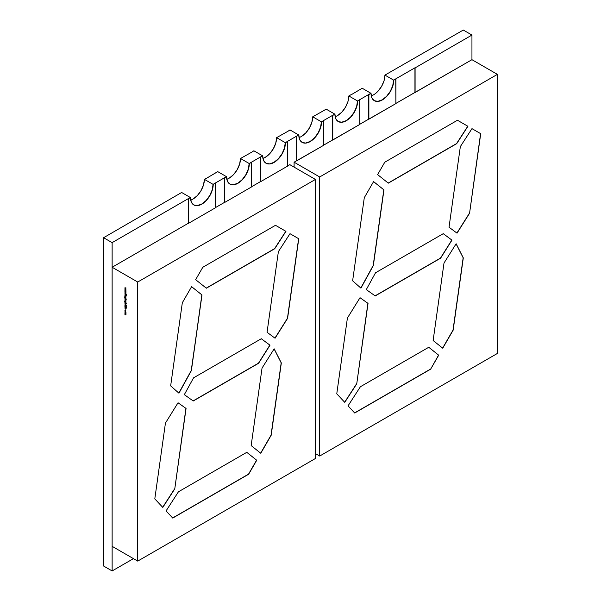 <?xml version="1.0" encoding="UTF-8"?>
<svg xmlns="http://www.w3.org/2000/svg" width="601" height="601" viewBox="0 0 601 601"><rect width="100%" height="100%" fill="white"/><g stroke="black" fill="none" stroke-linecap="round" stroke-linejoin="round"><path stroke-width="0.9" d="M374.348 100.698L378.037 101.411L382.386 99.901L386.736 96.385L390.432 91.412L392.896 85.725L393.76 80.203L395.751 78.889L395.894 103.59L395.894 78.971L393.76 80.203A16.084 9.285 -60 0 1 382.386 99.901L382.244 99.819A16.084 9.285 120 0 0 393.617 80.121A16.084 9.285 -60 0 1 386.646 96.258A16.084 9.285 -60 0 1 374.273 100.652A16.084 9.285 120 0 0 382.244 99.819L382.386 99.901A16.084 9.285 -60 0 1 374.348 100.698A16.084 9.285 -60 0 1 371.012 93.335L368.736 94.485L370.87 93.253L368.736 94.485L368.879 119.186L368.736 94.485L368.736 119.103L359.781 124.279L395.894 103.59L368.879 119.186L368.879 94.56L371.012 93.335L371.876 97.858L374.205 100.615M393.617 80.121L395.751 78.889L393.617 80.121L392.753 85.642L390.289 91.329L392.753 85.642L393.617 80.121L384.948 75.11L463.281 30.05L471.95 35.053L471.95 59.679L395.894 103.425L414.945 92.426L414.945 67.808L393.617 80.121L414.945 67.808L415.088 92.509L415.088 67.89L415.088 92.509L471.95 59.679L497.395 74.374L471.95 59.679L471.95 35.053L415.088 67.89L471.95 35.053L463.281 30.05L384.948 75.11L393.617 80.121M386.601 96.303L382.244 99.819L377.894 101.329L382.244 99.819L386.601 96.303L390.289 91.329M338.235 121.545L341.924 122.258L346.274 120.748L350.631 117.233L354.32 112.259L356.784 106.572L357.648 101.051L359.638 99.736L359.781 124.437L359.781 99.819L357.648 101.051A16.084 9.285 -60 0 1 346.274 120.748L346.138 120.666A16.084 9.285 120 0 0 357.505 100.968A16.084 9.285 -60 0 1 350.533 117.105A16.084 9.285 -60 0 1 338.168 121.5A16.084 9.285 120 0 0 346.138 120.666L346.274 120.748A16.084 9.285 -60 0 1 338.235 121.545A16.084 9.285 -60 0 1 334.907 114.182L332.631 115.332L334.765 114.1L332.631 115.332L332.774 140.033L332.631 115.332L332.631 139.95L323.676 145.126L359.781 124.437L332.774 140.033L332.774 115.415L334.907 114.182L335.771 118.705L338.093 121.462M357.505 100.968L359.638 99.736L357.505 100.968L356.641 106.49L354.177 112.177L356.641 106.49L357.505 100.968L370.87 93.253L362.2 88.242L351.112 94.808L362.2 88.242L370.87 93.253L357.505 100.968L348.835 95.957L350.969 94.725L348.835 95.957L357.505 100.968M350.488 117.15L346.138 120.666L341.781 122.176L346.138 120.666L350.488 117.15L354.177 112.177M302.123 142.392L305.811 143.106L310.169 141.596L314.518 138.08L318.207 133.106L320.671 127.42L321.543 121.898L323.533 120.583L323.676 145.292L323.676 120.666L321.543 121.898A16.084 9.285 -60 0 1 310.169 141.596L310.026 141.513A16.084 9.285 120 0 0 321.4 121.815A16.084 9.285 -60 0 1 314.421 137.952A16.084 9.285 -60 0 1 302.055 142.347A16.084 9.285 120 0 0 310.026 141.513L310.169 141.596A16.084 9.285 -60 0 1 302.123 142.392A16.084 9.285 -60 0 1 298.795 135.03L296.518 136.179L298.652 134.947L296.518 136.179L296.661 160.88L296.518 136.179L296.518 160.798L294.099 162.195L319.694 176.972L497.395 74.374L319.694 176.972L319.694 456.039L497.395 353.441L497.395 74.374L497.395 353.441L319.694 456.039L315.427 453.575L319.694 456.039L319.694 176.972L294.099 162.195L294.099 167.123L294.099 162.195L323.676 145.292L296.661 160.88L296.661 136.262L298.795 135.03L299.659 139.552L301.98 142.309M301.356 136.502L305.706 132.994L309.395 128.013L311.859 122.334L312.723 116.804L324.097 110.404L312.723 116.804L321.4 121.815L323.533 120.583L321.4 121.815L320.536 127.337L318.064 133.024L320.536 127.337M314.376 137.997L310.026 141.513L305.676 143.023L310.026 141.513L314.376 137.997L318.064 133.024M274.056 162.443A16.084 9.285 -60 0 1 266.018 163.239A16.084 9.285 -60 0 1 262.682 155.877L260.406 157.026L262.539 155.794L260.406 157.026L260.549 181.727L260.406 157.026L260.549 181.727L287.563 166.139L287.563 141.513L285.43 142.745A16.084 9.285 -60 0 1 274.056 162.443L269.706 163.953L266.018 163.239L263.554 160.399L262.682 155.877L260.549 157.109L260.549 181.727L287.563 166.139L287.563 141.513L285.43 142.745L284.566 148.267L282.102 153.954L278.413 158.927L274.056 162.443M265.244 157.357L269.594 153.841L273.282 148.86L275.754 143.181L276.618 137.652L287.992 131.251L276.618 137.652L285.287 142.662A16.084 9.285 -60 0 1 278.316 158.799A16.084 9.285 -60 0 1 265.942 163.194A16.084 9.285 120 0 0 273.913 162.36A16.084 9.285 120 0 0 285.287 142.662L284.423 148.184L281.959 153.871L284.423 148.184M278.271 158.844L273.913 162.36L269.564 163.87L273.913 162.36L278.271 158.844L281.959 153.871M237.951 183.29A16.084 9.285 -60 0 1 229.905 184.086A16.084 9.285 -60 0 1 226.577 176.724L224.301 177.873L226.434 176.641L224.301 177.873L224.443 202.582L224.301 177.873L224.443 202.582L251.451 186.986L251.451 162.36L249.317 163.592A16.084 9.285 -60 0 1 237.951 183.29L233.594 184.8L229.905 184.086L227.441 181.247L226.577 176.724L224.443 177.956L224.443 202.582L251.451 186.986L251.451 162.36L249.317 163.592L248.453 169.114L245.989 174.801L242.301 179.774L237.951 183.29M229.131 178.204L233.488 174.688L237.177 169.715L239.641 164.028L240.505 158.499L251.879 152.098L240.505 158.499L249.182 163.51A16.084 9.285 -60 0 1 242.203 179.646A16.084 9.285 -60 0 1 229.837 184.049A16.084 9.285 120 0 0 237.808 183.207A16.084 9.285 120 0 0 249.182 163.51L248.311 169.031L245.847 174.718L248.311 169.031M242.158 179.699L237.808 183.207L233.451 184.725L237.808 183.207L242.158 179.699L245.847 174.718M201.838 204.137A16.084 9.285 -60 0 1 193.792 204.933A16.084 9.285 -60 0 1 190.464 197.571L188.188 198.721L190.322 197.489L188.188 198.721L188.331 223.429L188.188 198.721L188.331 223.429L215.346 207.833L215.346 183.207L213.212 184.439A16.084 9.285 -60 0 1 201.838 204.137L197.489 205.655L193.792 204.933L191.328 202.094L190.464 197.571L188.331 198.803L188.331 223.429L215.346 207.833L215.346 183.207L213.212 184.439L212.348 189.961L209.877 195.648L206.188 200.629L201.838 204.137M193.725 204.896A16.084 9.285 120 0 0 201.696 204.055A16.084 9.285 120 0 0 213.07 184.357L212.206 189.886L209.734 195.565L212.206 189.886L213.07 184.357L226.434 176.641L217.757 171.638L215.624 172.863L206.669 178.204L217.757 171.638L226.434 176.641L213.07 184.357A16.084 9.285 -60 0 1 206.09 200.494A16.084 9.285 -60 0 1 193.725 204.896M206.045 200.546L201.696 204.055L197.346 205.572L201.696 204.055L206.045 200.546L209.734 195.565M375.219 295.94L366.294 289.599L375.535 272.771L443.26 233.669L451.967 240.137L440.593 258.197L375.219 295.94L366.294 289.599L375.535 272.771L443.26 233.669L451.967 240.137L443.245 233.684L451.967 240.137L440.593 258.197L451.824 240.054L440.45 258.114L375.092 295.85L440.593 258.197L375.219 295.94M480.725 133.7L469.561 213.28L457.03 233.165L449.03 227.231L460.343 146.599L471.965 128.637L480.725 133.7L469.561 213.28L480.725 133.7L471.965 128.637L460.343 146.599L449.03 227.231L457.03 233.165L469.561 213.28L480.582 133.617L471.965 128.637L480.725 133.7M373.582 181.6L383.956 189.886L373.341 265.552L360.931 288.149L352.629 280.817L364.289 197.699L373.582 181.6L383.956 189.886L373.574 181.622L383.814 189.803L373.198 265.469L383.956 189.886L373.198 265.469L360.803 288.037L373.341 265.552L360.931 288.149L352.629 280.817L364.289 197.699L373.582 181.6M384.768 162.217L457.459 120.253L467.924 126.3L456.692 143.677L388.314 183.155L377.616 174.606L384.768 162.217L457.459 120.253L467.924 126.3L457.459 120.253L467.924 126.3L456.692 143.677L467.788 126.218L456.55 143.594L388.193 183.057L456.692 143.677L388.314 183.155L377.616 174.606L384.768 162.217M356.746 383.821L344.756 402.354L336.77 393.805L347.401 318.049L360.022 297.698L368.03 303.392L356.746 383.821L368.03 303.392L360.014 297.713L367.887 303.31L356.746 383.821L344.756 402.354L336.77 393.805L347.401 318.049L360.022 297.698L368.03 303.392L356.746 383.821M430.639 369.172L354.703 413.007L348.032 405.863L360.397 386.736L428.776 347.258L438.707 355.199L430.639 369.172L438.707 355.199L428.753 347.273L438.565 355.116L430.639 369.172L354.703 413.007L348.032 405.863L360.397 386.736L428.776 347.258L438.707 355.199L430.639 369.172M444.004 263.035L456.144 243.766L463.303 257.889L453.154 330.182L442.742 348.204L433.133 340.527L444.004 263.035L433.133 340.527L442.742 348.204L453.154 330.182L463.303 257.889L456.144 243.766L444.004 263.035M354.605 412.902L430.496 369.089L354.605 412.902M344.643 402.234L356.603 383.738L344.643 402.234M456.084 243.856L463.303 257.889L453.154 330.182L442.614 348.099L453.011 330.099L463.161 257.806L456.084 243.856M456.895 233.068L469.419 213.197L456.895 233.068M133.46 558.637L112.132 570.95L112.132 242.631L190.322 197.489L181.652 192.485L103.605 237.711L181.652 192.485L190.322 197.489L112.132 242.631L103.605 237.711L112.132 242.631L112.132 570.95L133.46 558.637M249.182 163.51L262.539 155.794L253.87 150.783L251.879 152.098L253.87 150.783L262.539 155.794L249.182 163.51L240.505 158.499A16.084 9.285 120 0 1 226.81 179.263M285.287 142.662L298.652 134.947L289.983 129.936L287.992 131.251L289.983 129.936L298.652 134.947L285.287 142.662L276.618 137.652A16.084 9.285 120 0 1 262.922 158.416M321.4 121.815L334.765 114.1L326.088 109.089L324.097 110.404L326.088 109.089L334.765 114.1L321.4 121.815L312.723 116.804A16.084 9.285 120 0 1 299.035 137.569M103.605 566.022L103.605 237.711L103.605 566.022L112.132 570.95L103.605 566.022M206.669 178.204L204.4 179.353L213.07 184.357L204.4 179.353L206.669 178.204M193.026 199.051L197.376 195.535L201.065 190.562L203.529 184.875L204.4 179.353A16.084 9.285 120 0 1 190.705 200.11M337.462 115.655L341.819 112.147L345.507 107.166L347.971 101.486L348.835 95.957A16.084 9.285 120 0 1 335.14 116.722M377.924 91.299L381.612 86.319L384.077 80.639L384.948 75.11A16.084 9.285 120 0 1 371.253 95.875M137.719 561.101L112.132 546.324L112.132 267.257L137.719 282.027L137.719 561.101L315.427 458.503L315.427 179.436L137.719 282.027L137.719 561.101L315.427 458.503L315.427 179.436L289.84 164.659L287.563 165.974L289.84 164.659L315.427 179.436L137.719 282.027L112.132 267.257L112.132 546.324L137.719 561.101M125.812 311.821L124.91 311.761L125.639 312.76L125.812 311.821L124.91 311.761L125.812 312.738L125.812 311.821M125.549 307.088L125.203 306.277L125.271 307.284L125.955 306.998L126.383 307.472L126.052 306.871L125.098 306.938L125.346 306.194M125.962 304.76L124.925 304.159L125.962 304.745M125.782 302.634L125.827 301.747L125.076 301.311L125.068 302.228L124.602 301.124L124.82 302.183L125.962 302.889L125.571 302.491L125.985 302.273L125.451 301.349L125.068 302.228L124.85 301.026L124.82 302.183L125.962 302.889L125.985 302.273M124.925 298.524L125.061 299.531L125.827 299.974L125.774 299.013L126.383 299.215L124.925 298.374L125.444 299.937L125.985 299.621L125.774 299.013L126.383 299.215L124.925 298.524M124.925 295.444L125.857 296.563L124.925 296.503L125.819 296.932L125.962 296.045L124.925 295.444L125.857 296.563L124.925 296.503L125.985 296.661L125.962 296.045L124.925 295.444M124.925 289.629L125.677 290.478L124.925 290.463L125.962 291.568L125.218 290.621L125.962 290.666L125.218 289.817L125.962 289.735L124.925 289.629L125.677 290.478L124.925 290.463L125.962 291.568L125.218 290.621L125.962 290.666L125.218 289.817L125.962 289.892L125.218 288.765L125.962 288.811L125.218 287.969L125.962 287.879L124.925 287.781L125.677 288.63L124.925 288.615L125.962 289.712L125.218 288.765L125.962 288.811L125.218 287.969L125.962 287.879L124.925 287.781L125.677 288.63L124.925 288.615L125.962 289.712L124.925 289.659M124.925 291.485L125.677 292.334L124.925 292.319L125.962 293.416L125.218 292.469L125.962 292.522L125.218 291.673L125.962 291.583L124.925 291.485L125.677 292.334L124.925 292.319L125.962 293.416L125.218 292.469L125.962 292.522L125.218 291.673L125.962 291.583L124.925 291.485M124.925 293.656L125.609 294.205L124.925 294.76L125.707 294.347L126.345 295.519L125.804 294.317L126.345 294.482L124.925 293.656L125.609 294.205L124.925 294.76L125.707 294.347L126.345 295.519L125.804 294.317L126.345 294.482L124.925 293.656M124.925 294.941L125.962 295.692L124.925 294.941M125.782 298.381L125.827 297.495L125.076 297.059L125.068 297.976L124.602 296.871L124.82 297.931L125.962 298.637L125.985 298.028L125.451 297.097L125.068 297.976L124.85 296.774L124.82 297.931L125.962 298.637L125.985 298.028M124.925 299.891L125.947 301.048L125.962 300.485L124.925 299.891L125.947 301.048L125.962 300.485L124.925 299.891M124.925 300.583L125.962 301.334L124.925 300.583M124.925 302.626L125.857 303.738L124.925 303.678L125.819 304.106L125.767 303.257L126.383 303.61L124.925 302.626L125.857 303.738L124.925 303.678L125.985 303.836L125.767 303.257L126.383 303.61L124.925 302.626M125.489 305.135L124.963 305.06L125.083 305.856L126.345 306.683L125.038 305.413L126.345 305.631L125.188 304.992L124.888 305.338L126.345 306.683L125.278 305.901L125.309 305.188L126.345 305.781L125.489 305.135M126.345 308.899L124.925 307.299L125.384 307.967L124.925 308.854L126.345 308.914L124.925 307.299L125.384 307.967L124.925 308.854L126.345 308.914M125.985 310.957L125.053 309.951L125.151 311.025L125.151 310.108L125.744 310.454L125.737 311.363L125.436 309.973L124.91 310.326L125.151 311.025L125.451 310.124L125.737 311.363M124.925 312.685L125.857 313.76L124.925 313.504L125.857 314.578L124.925 314.473L125.827 314.916L125.962 313.286L124.925 312.685L125.857 313.76L125.331 313.887L125.857 314.578L124.925 314.473L125.985 314.676L125.962 313.286L124.925 312.685M269.999 345.199L258.618 363.259L193.244 401.002L184.327 394.662L193.567 377.834L261.292 338.731L269.999 345.199L258.618 363.259L269.999 345.199L261.277 338.739L269.999 345.199M201.989 294.948L191.373 370.614L178.955 393.212L170.654 385.88L182.321 302.761L191.614 286.662L201.989 294.948L191.599 286.677L201.989 294.948L191.231 370.532L178.828 393.099L191.373 370.614L201.846 294.866L191.599 286.677L182.321 302.761L170.654 385.88L178.955 393.212L191.373 370.614L201.989 294.948M271.186 435.244L260.774 453.267L251.158 445.589L262.036 368.09L274.169 348.828L281.328 362.951L271.186 435.244L281.328 362.951L274.169 348.828L262.036 368.09L251.158 445.589L260.774 453.267L271.186 435.244L260.646 453.162L271.043 435.162L281.185 362.869L271.186 435.244M246.801 452.32L256.74 460.253L248.664 474.227L172.735 518.07L166.064 510.925L178.429 491.798L246.801 452.32L178.429 491.798L166.064 510.925L172.735 518.07L248.664 474.227L256.74 460.253L248.521 474.144L256.597 460.171L246.778 452.335L256.74 460.253L246.778 452.335M287.586 318.342L275.063 338.228L267.062 332.285L278.376 251.654L289.99 233.691L298.757 238.762L287.586 318.342L275.063 338.228L267.062 332.285L278.376 251.654L289.99 233.691L298.757 238.762L289.99 233.691L298.757 238.762L287.586 318.342M274.717 248.739L206.346 288.21L195.648 279.668L202.8 267.272L275.491 225.307L285.956 231.362L274.717 248.739L285.813 231.28L275.491 225.307L285.956 231.362L274.717 248.739L206.226 288.119L274.574 248.656L285.813 231.28L275.491 225.307L202.8 267.272L195.648 279.668L206.346 288.21L274.717 248.739M178.046 402.76L186.062 408.455L174.771 488.876L162.788 507.417L154.803 498.868L165.433 423.112L178.046 402.76L186.062 408.455L174.771 488.876L186.062 408.455L178.039 402.775L185.919 408.372L174.771 488.876L162.788 507.417L154.803 498.868L165.433 423.112L178.046 402.76M260.406 181.652L251.451 186.821L260.406 181.652M224.301 202.499L215.346 207.668L224.301 202.499M188.188 223.347L112.132 267.257L188.188 223.347M172.637 517.964L248.521 474.144L172.637 517.964M274.116 348.918L281.185 362.869L274.116 348.918M274.927 338.13L287.451 318.26L298.614 238.68L287.451 318.26L274.927 338.13M162.668 507.289L174.628 488.793L162.668 507.289M193.244 401.002L258.618 363.259L193.116 400.912L258.475 363.177L269.857 345.117L261.277 338.739L193.567 377.834L184.327 394.662L193.244 401.002M125.962 287.947L125.218 287.969L125.962 287.947M125.902 288.72L125.218 288.765L125.902 288.72M125.962 289.795L125.218 289.817L125.962 289.795M125.902 290.568L125.218 290.621L125.902 290.568M125.962 291.65L125.218 291.673L125.962 291.65M125.902 292.424L125.218 292.469L125.902 292.424M125.864 294.28L124.925 294.76L125.864 294.28M125.459 296.804L125.985 296.661M125.947 296.654L125.722 295.91M124.85 296.706L124.527 297.195L124.993 296.691M124.85 296.774L124.527 297.195M125.271 297.923L124.925 297.412L125.594 297.014M125.451 297.097L124.925 297.412M125.083 297.059L125.098 297.563M125.196 297.412L125.737 297.555L125.451 298.194L125.053 297.487L125.444 297.24L125.97 297.893L125.451 298.194L125.053 297.487L125.556 297.172L125.166 297.21M126 297.878L125.451 298.194M125.053 297.487L125.444 297.24M125.203 299.448L125.827 299.974M125.857 299.546L125.586 298.742L125.857 299.546L125.444 299.786L125.038 299.065L125.451 298.825L125.857 299.546L125.444 299.786L125.038 299.065L125.879 299.05M125.586 298.742L125.181 298.982M125.038 299.065L125.451 298.825M126 300.755L125.278 300.237L126 300.755M124.85 300.958L124.527 301.447L124.993 300.943M124.85 301.026L124.527 301.447M125.271 302.175L124.925 301.664L125.594 301.266M125.451 301.349L124.925 301.664M125.083 301.311L125.098 301.815M126 302.13L125.451 302.446L125.053 301.74L125.556 301.424L125.857 302.213L125.451 302.446L125.053 301.74L125.737 301.807L125.451 302.446M125.053 301.74L125.444 301.492M125.459 303.986L125.985 303.836M125.797 303.851L125.444 302.904M125.038 305.353L125.331 304.91M125.226 305.774L125.106 304.977M125.203 306.277L125.271 307.284L126.06 307.021L126.383 307.472L126.052 306.871L125.414 307.164M125.556 307.081L125.977 306.758L125.556 307.081M125.271 307.284L124.888 306.593M125.414 307.209L125.031 306.518L125.684 307.231M126.285 308.824L124.925 308.854L126.285 308.824M125.526 308.636L125.526 307.967L125.526 308.636M126.067 308.749L125.526 308.719L125.526 308.133L126.165 308.689L125.526 308.719L125.526 308.133L126.067 308.749M125.038 310.401L125.451 310.124M125.196 309.868L125.293 310.942L124.91 310.326L125.579 309.891M125.436 309.973L124.91 310.326M125.955 312.655L125.444 312.685L125.955 312.655M125.203 311.326L124.91 311.761L125.586 311.363M125.444 311.446L124.91 311.761M125.053 311.679L125.586 312.603M125.038 311.829L125.737 311.896L125.444 312.543L125.038 311.829L125.444 311.596L125.97 312.242L125.444 312.543L125.038 311.829L125.586 311.513M126 312.227L125.586 312.46M125.857 312.302L125.444 312.543M125.489 314.796L125.985 314.676M125.632 314.571L124.925 313.504L125.857 313.76M125.594 313.73L126 313.677L125.504 313.001L126 313.677"/></g></svg>
